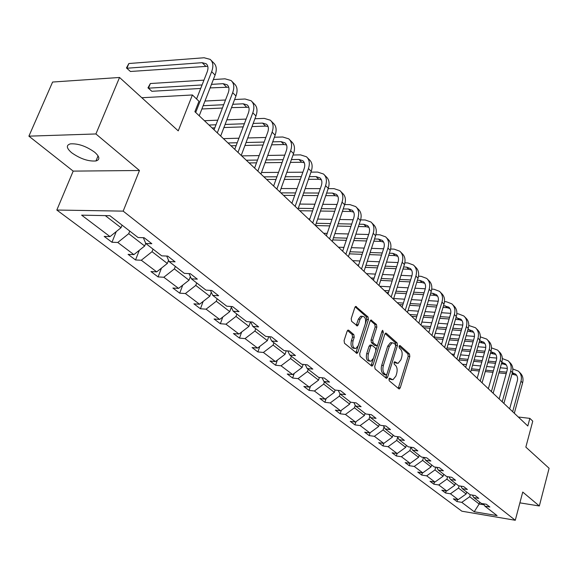 <?xml version="1.0" encoding="UTF-8"?>
<svg xmlns="http://www.w3.org/2000/svg" width="578" height="578" viewBox="0 0 578 578"><rect width="100%" height="100%" fill="white"/><g stroke="black" fill="none" stroke-linecap="round" stroke-linejoin="round"><path stroke-width="0.87" d="M388.943 378.958L389.204 380.743L398.82 388.806L399.326 388.943L400.251 387.795L409.824 356.481L409.477 353.982L400.077 345.579L399.073 346.236L399.326 348.021L400.554 349.112C402.18 350.99 402.563 353.693 401.688 357.218L400.886 359.827L398.032 363.41L394.658 361.741L394.03 362.529L394.283 364.306L395.533 365.383C397.173 367.232 397.563 369.934 396.681 373.482L395.872 376.126L392.91 379.782L389.601 378.156L388.943 378.958M71.672 152.758C80.32 158.827 88.412 161.558 95.97 160.959C100.175 159.665 99.763 156.768 94.727 152.267C86.18 146.162 78.052 143.358 70.343 143.879C65.964 145.215 66.405 148.178 71.672 152.758M519.889 502.853L539.332 505.981L549.1 468.274L525.843 447.112L532.764 421.152L529.853 418.371L518.3 417.013M28.9 136.162L73.189 171.11L139.471 170.503L95.912 133.959L28.9 136.162L52.598 82.04L119.545 77.474L178.241 130.874L192.402 94.973L141.812 97.74M95.912 133.959L119.545 77.474M348.736 330.255L348.043 330.089L347.125 331.23L344.083 340.565L344.502 343.281L357.009 353.389L357.955 352.233L368.41 319.591L368.02 316.932L355.708 306.405L354.841 307.503L351.214 318.637L351.626 321.346L357.363 325.913L358.259 324.793L360.029 319.294L362.377 316.339C365.18 316.556 366.149 319.085 365.274 323.926L358.374 345.442L355.867 348.52C353.1 348.231 352.168 345.695 353.05 340.919L354.22 337.299L353.815 334.611L348.736 330.255L347.84 330.183M192.402 94.973L198.976 101.28L194.894 111.713L527.815 425.993L529.853 418.371M139.471 170.503L123.172 211.129L515.28 520.272L461.88 511.205L56.825 210.038L123.172 211.129M539.332 505.981L522.743 492.059L515.28 520.272M374.717 366.329L375.1 368.923L386.147 378.178L386.682 378.323L387.621 377.174L397.447 345.463L397.086 342.913L386.299 333.275L385.692 333.109L384.818 334.207L374.717 366.329M371.531 365.932L360.08 356.337L359.682 353.685L370.101 321.101L370.975 320.002L376.459 324.475L376.842 327.105L372.694 340.16L373.085 342.783L376.878 345.709L377.781 344.582L382.051 331.057L382.658 330.291L383.359 332.227L373.056 364.928L372.109 366.084L371.531 365.932M109.907 215.71L138.077 237.529L144.153 237.731L151.833 243.706L145.772 243.49L161.717 255.844L167.75 256.105L175.091 261.827L169.079 261.545L184.331 273.358L190.314 273.683L197.336 279.152L191.369 278.813L205.978 290.127L211.902 290.503L218.636 295.741L212.718 295.351L226.721 306.188L232.594 306.615L239.039 311.636L233.18 311.195L246.611 321.599L252.434 322.062L258.619 326.881L252.81 326.404L265.699 336.389L271.472 336.895L277.411 341.519L271.66 340.998L284.036 350.593L289.751 351.135L295.466 355.578L289.766 355.029L301.673 364.248L307.33 364.826L312.821 369.104L307.178 368.511L318.637 377.391L324.244 377.998L329.525 382.109L323.933 381.494L334.965 390.042L340.521 390.677L345.608 394.637L340.074 393.994L350.702 402.23L356.207 402.888L361.113 406.71L355.629 406.045L365.874 413.985L371.322 414.664L376.054 418.349L370.628 417.663L380.512 425.321L385.909 426.022L390.475 429.584L385.1 428.869L394.644 436.267L399.99 436.99L404.398 440.429L399.073 439.699L408.299 446.845L413.588 447.582L417.851 450.905L412.576 450.154L421.492 457.061L426.73 457.819L430.848 461.027L425.632 460.269L434.251 466.945L439.439 467.718L443.42 470.824L438.254 470.044L446.599 476.51L451.736 477.298L455.594 480.304L450.472 479.509L458.556 485.773L463.635 486.568L467.378 489.479L462.306 488.677L470.138 494.739L475.167 495.548L478.786 498.366L473.772 497.557L481.358 503.431L486.344 504.254L489.848 506.985L484.884 506.162L497.08 515.612L474.227 511.747L461.779 502.347L456.952 501.545L453.347 498.836L458.188 499.63L450.45 493.785L445.573 492.991L441.852 490.195L446.743 490.982L438.76 484.956L433.84 484.176L430.003 481.293L434.938 482.066L426.701 475.846L421.738 475.08L417.771 472.096L422.756 472.862L414.253 466.439L409.238 465.687L405.149 462.61L410.178 463.361L401.392 456.721L396.335 455.984L392.108 452.812L397.18 453.542L388.105 446.686L383.004 445.963L378.633 442.683L383.756 443.398L374.371 436.311L369.212 435.602L364.696 432.207L369.869 432.908L360.159 425.574L354.957 424.881L350.282 421.369L355.499 422.048L345.442 414.455L340.196 413.79L335.356 410.149L340.615 410.814L330.204 402.945L324.908 402.302L319.894 398.531L325.204 399.167L314.41 391.01L309.064 390.388L303.862 386.487L309.23 387.094L298.031 378.641L292.634 378.041L287.244 373.988L292.656 374.573L281.031 365.795L275.59 365.231L269.991 361.019L275.446 361.575L263.38 352.457L257.889 351.93L252.066 347.551L257.578 348.079L245.029 338.6L239.494 338.101L233.44 333.557L238.996 334.041L225.947 324.186L220.363 323.723L214.07 318.991L219.669 319.439L206.086 309.179L200.45 308.76L193.897 303.833L199.547 304.238L185.394 293.545L179.715 293.169L172.88 288.039L178.573 288.393L163.82 277.245L158.09 276.92L150.966 271.566L156.703 271.877L141.299 260.237L135.534 259.963L128.092 254.371L133.879 254.623L117.782 242.471L111.973 242.261L104.199 236.416L110.022 236.604L81.628 215.153L109.907 215.71M145.714 243.36L144.681 246.004L128.721 233.685L129.754 231.084M128.721 233.685L117.782 242.471M144.681 246.004L133.879 254.623M143.337 237.703L145.772 243.49M168.538 260.295L167.324 263.467L152.043 251.683L153.04 249.118M152.043 251.683L141.299 260.237M167.324 263.467L156.703 271.877M166.71 256.061L169.079 261.545M190.372 276.566L189.013 280.2L174.375 268.907L175.336 266.386M174.375 268.907L163.82 277.245M189.013 280.2L178.573 288.393M189.064 273.611L191.369 278.813M211.288 292.201L209.807 296.239L195.776 285.409L196.693 282.938M195.776 285.409L185.394 293.545M209.807 296.239L199.547 304.238M210.479 290.409L212.718 295.351M231.345 307.236L229.762 311.629L216.295 301.239L217.184 298.804M216.295 301.239L206.086 309.179M229.762 311.629L219.669 319.439M231.005 306.499L233.18 311.195M250.512 321.91L248.923 326.418L235.99 316.433L236.843 314.035M235.99 316.433L225.947 324.186M248.923 326.418L238.996 334.041M250.693 321.924L252.81 326.404M268.719 336.649L267.347 340.623L254.905 331.028L255.736 328.665M254.905 331.028L245.029 338.6M267.347 340.623L257.578 348.079M269.601 336.728L271.66 340.998M286.247 350.803L285.062 354.292L273.098 345.059L273.9 342.74M273.098 345.059L263.38 352.457M285.062 354.292L275.446 361.575M287.765 350.947L289.766 355.029M303.139 364.4L302.113 367.449L290.597 358.562L291.37 356.272M290.597 358.562L281.031 365.795M302.113 367.449L292.656 374.573M305.235 364.61L307.178 368.511M319.417 377.47L318.543 380.122L307.445 371.56L308.197 369.306M307.445 371.56L298.031 378.641M318.543 380.122L309.23 387.094M322.054 377.759L323.933 381.494M335.117 390.056L334.38 392.339L323.687 384.081L324.41 381.863M323.687 384.081L314.41 391.01M334.38 392.339L325.204 399.167M338.246 390.417L340.074 393.994M350.347 401.956L349.661 404.123L339.337 396.161L340.052 393.95M339.337 396.161L330.204 402.945M349.661 404.123L340.615 410.814M353.852 402.606L355.629 406.045M365.072 413.357L364.4 415.495L354.437 407.808L355.239 405.294M354.437 407.808L345.442 414.455M364.4 415.495L355.499 422.048M368.894 414.361L370.628 417.663M379.291 424.375L378.641 426.477L369.017 419.057L369.891 416.261M369.017 419.057L360.159 425.574M378.641 426.477L369.869 432.908M383.416 425.697L385.1 428.869M393.033 435.017L392.404 437.098L383.106 429.924L384.038 426.875M383.106 429.924L374.371 436.311M392.404 437.098L383.756 443.398M397.44 436.643L399.073 439.699M406.327 445.313L405.713 447.358L396.718 440.422L397.707 437.149M396.718 440.422L388.105 446.686M405.713 447.358L397.18 453.542M410.987 447.22L412.576 450.154M419.18 455.269L418.588 457.292L409.881 450.58L410.886 447.206M409.881 450.58L401.392 456.721M418.588 457.292L410.178 463.361M424.086 457.436L425.632 460.269M431.629 464.914L431.044 466.901L422.626 460.406L423.522 457.357M422.626 460.406L414.253 466.439M431.044 466.901L422.756 472.862M436.751 467.32L438.254 470.044M443.68 474.249L443.116 476.214L434.959 469.921L435.754 467.169M434.959 469.921L426.701 475.846M443.116 476.214L434.938 482.066M449.012 476.879L450.472 479.509M455.363 483.295L454.814 485.238L446.902 479.14L447.61 476.662M446.902 479.14L438.76 484.956M454.814 485.238L446.743 490.982M460.883 486.134L462.306 488.677M466.684 492.066L466.15 493.98L458.484 488.07L459.105 485.86M458.484 488.07L450.45 493.785M466.15 493.98L458.188 499.63M472.385 495.1L473.772 497.557M479.675 502.13L479.155 504.016L469.712 496.726L470.261 494.761M469.712 496.726L461.779 502.347M474.227 511.747L479.155 504.016L484.126 504.832M73.189 171.11L56.825 210.038M105.297 215.616L121.019 227.746L122.066 225.131M483.533 503.792L484.884 506.162M121.019 227.746L110.022 236.604M457.523 499.522L456.952 501.545M446.173 490.888L445.573 492.991M434.475 481.994L433.84 484.176M422.402 472.804L421.738 475.08M409.939 463.325L409.238 465.687M397.079 453.528L396.335 455.984M383.792 443.369L383.004 445.963M370.108 432.734L369.212 435.602M355.954 421.716L354.957 424.881M341.309 410.301L340.196 413.79M326.151 398.459L324.908 402.302M310.458 386.176L309.064 390.388M294.195 373.417L292.634 378.041M277.324 360.152L275.59 365.231M259.825 346.359L257.889 351.93M241.655 332.003L239.494 338.101M222.776 317.033L220.363 323.723M203.153 301.427L200.45 308.76M182.735 285.127L179.715 293.169M161.479 268.091L158.09 276.92M139.334 250.267L135.534 259.963M116.25 231.59L111.973 242.261M389.052 378.698L391.79 379.667M396.869 363.295L394.117 362.305M398.271 388.337L408.191 356.337L407.844 353.83L399.138 346.063M395.692 345.68L395.446 342.768L385.121 333.564M385.613 377.73L386.711 374.609M385.902 374.833L386.935 374.132L395.59 346.258L395.338 344.474L394.023 343.303L392.151 342.797L389.341 346.338L383.366 365.484C382.47 369.096 382.867 371.842 384.558 373.699L385.902 374.833L384.247 374.66L386.025 374.912M391.949 342.855L390.497 342.653L387.686 346.193L389.341 346.338M384.247 374.66L382.903 373.533C381.213 371.668 380.808 368.93 381.711 365.318L387.686 346.193M370.411 320.443L374.79 324.345L376.459 324.475M376.451 345.673L374.602 345.406L371.408 342.638L371.025 340.016L375.173 326.975L374.79 324.345M377.636 344.95L375.96 350.268M373.272 358.779L371.387 364.761L373.056 364.928M368.367 353.808C367.5 358.432 368.374 360.91 370.997 361.243L373.496 358.165L375.859 350.673L375.476 348.057L371.668 345.138L370.758 346.273L368.367 353.808L366.69 353.657C365.823 358.273 366.705 360.744 369.328 361.084L369.884 361.134M370.426 345.03L369.082 346.128L370.758 346.273M366.69 353.657L369.082 346.128M371.018 365.498L371.387 364.761M354.625 348.404L354.177 348.368C351.417 348.079 350.478 345.55 351.359 340.774L352.529 337.155L352.125 334.474L347.494 330.508M362.016 316.311L360.694 316.217L358.346 319.172L360.029 319.294M356.221 325.356L358.346 319.172M355.889 352.818L366.734 319.468L366.336 316.809L355.167 306.846M519.304 372.102L519.962 372.759C522.714 375.324 523.596 378.684 522.613 382.831L514.319 413.256M512.823 368.952L518.343 371.127C521.103 373.699 521.985 377.058 520.995 381.213L512.672 411.702M509.659 408.856L517.332 380.851C518.004 378.07 517.411 375.823 515.554 374.103L512.368 372.716M516.616 375.31L511.978 374.147M506.603 372.16L499.248 371.466M493.366 370.903L485.65 370.166M479.639 369.595L471.54 368.822M506.205 373.59L498.85 372.882M492.969 372.319L485.245 371.582M479.241 371.004L471.135 370.223M462.407 364.248L466.453 364.624M472.58 365.195L480.679 365.953M486.683 366.51L494.4 367.232M500.281 367.781L507.332 368.439M509.066 361.741L509.76 362.449C512.534 365.021 513.416 368.41 512.397 372.615L503.9 403.415M502.325 358.57L508.098 360.766C510.873 363.345 511.754 366.741 510.735 370.946L502.195 401.811M499.168 398.95L507.036 370.599C507.722 367.781 507.13 365.513 505.266 363.786L501.791 362.37L503.467 364.046L501.379 363.851M506.35 365.021L503.467 364.046M495.917 361.835L488.208 361.142M482.211 360.6L474.112 359.863M467.985 359.314L459.488 358.541M495.498 363.316L487.789 362.616M481.792 362.066L473.693 361.329M467.566 360.766L459.062 359.993M451.642 354.083L454.301 354.321M460.558 354.87L469.054 355.629M475.174 356.171L483.266 356.886M489.263 357.414L496.726 358.078M498.511 351.063L499.255 351.814C502.044 354.408 502.918 357.833 501.877 362.081L493.15 393.271M491.495 347.877L497.542 350.08C500.331 352.674 501.205 356.106 500.158 360.361L491.394 391.617M488.345 388.734L496.423 360.029C497.131 357.175 496.545 354.885 494.667 353.151L490.881 351.713M495.765 354.422L490.44 353.252M484.891 351.2L476.807 350.506M470.687 349.986L462.19 349.264M455.941 348.729L447.011 347.963M484.451 352.732L476.366 352.038M470.246 351.511L461.75 350.774M455.5 350.239L446.765 349.48M440.559 343.621L441.729 343.722M448.109 344.25L457.039 344.994M463.281 345.521L471.771 346.229M477.89 346.742L485.78 347.4M487.63 340.052L488.417 340.854C491.228 343.462 492.095 346.916 491.018 351.214L482.066 382.802M480.311 336.851L486.654 339.069C489.465 341.677 490.332 345.138 489.248 349.444L480.253 381.097M477.19 378.2L485.477 349.126C486.206 346.244 485.621 343.932 483.735 342.183L479.617 340.731M484.863 343.491L479.155 342.328M473.505 340.24L465.023 339.553M458.78 339.055L449.865 338.34M443.485 337.827L434.1 337.068M473.042 341.829L464.56 341.143M458.318 340.63L449.395 339.907M443.015 339.394L435.422 338.773M435.227 333.318L444.605 334.055M450.985 334.554L459.9 335.247M466.135 335.739L474.48 336.396M476.402 328.694L477.247 329.547C480.065 332.169 480.925 335.659 479.819 340.009L470.622 372.001M468.765 325.479L475.419 327.704C478.244 330.327 479.104 333.817 477.992 338.181L468.758 370.238M465.673 367.326L474.184 337.884C474.935 334.958 474.357 332.625 472.457 330.876L467.985 329.395M473.606 332.213L467.501 331.057M461.75 328.933L452.841 328.261M446.469 327.784L437.105 327.083M430.588 326.599L421.824 325.941M461.266 330.587L452.357 329.908M445.985 329.424L436.614 328.716M430.097 328.225L423.732 327.74M421.882 322.062L431.737 322.777M438.254 323.254L447.618 323.94M453.99 324.403L462.797 325.046M464.813 316.975L465.709 317.878C468.548 320.515 469.401 324.034 468.267 328.449L458.809 360.853M456.837 313.746L458.39 313.854L463.831 315.978C466.67 318.608 467.523 322.134 466.374 326.556L456.88 359.032M453.781 356.099L462.53 326.274C463.303 323.319 462.725 320.956 460.818 319.193L455.97 317.705M461.988 320.573L459.12 319.692L455.457 319.432M449.605 317.264L440.248 316.621M433.738 316.166L423.891 315.487M417.229 315.024L409.715 314.504M449.092 318.984L439.735 318.326M433.225 317.871L423.371 317.178M416.709 316.715L411.68 316.361M408.046 310.465L418.414 311.166M425.068 311.614L434.916 312.272M441.426 312.712L450.724 313.334M452.849 304.866L453.802 305.834C456.656 308.479 457.501 312.033 456.324 316.498L446.606 349.336M444.496 301.637L446.375 301.752L451.859 303.862C454.713 306.513 455.558 310.075 454.38 314.548L444.612 347.45M441.491 344.502L450.493 314.288C451.288 311.289 450.717 308.905 448.795 307.142L443.55 305.639M449.995 308.558L447.134 307.706L443.008 307.438M437.047 305.227L427.207 304.606M420.56 304.187L410.192 303.529M403.386 303.096L397.216 302.706M436.506 307.019L426.665 306.383M420.011 305.957L409.65 305.292M402.837 304.852L399.246 304.62M393.683 298.523L404.607 299.187M411.413 299.606L421.767 300.242M428.414 300.647L438.225 301.246M440.487 292.36L441.498 293.386C444.366 296.044 445.205 299.635 443.991 304.158L433.999 337.429M431.73 289.123L433.962 289.246L439.49 291.348C442.365 294.007 443.189 297.605 441.975 302.142L431.932 335.478M428.797 332.516L438.052 301.897C438.868 298.862 438.312 296.456 436.383 294.686L432.727 293.292L430.697 293.176M437.604 296.146L434.75 295.315L430.126 295.047M424.057 292.8L413.704 292.208M406.905 291.818L395.995 291.189M389.03 290.792L384.312 290.524M423.486 294.664L413.133 294.058M406.327 293.66L395.417 293.024M388.452 292.62L386.407 292.504M379.797 286.262L390.28 286.84M397.245 287.223L408.147 287.83M414.946 288.198L425.285 288.769M427.706 279.427L428.782 280.518C431.665 283.184 432.489 286.811 431.239 291.399L420.95 325.111M418.515 276.197L421.131 276.327L426.701 278.415C429.591 281.089 430.408 284.716 429.158 289.311L418.819 323.102M415.661 320.118L425.191 289.094C426.037 286.016 425.487 283.588 423.544 281.804L419.866 280.424L417.395 280.301M424.794 283.314L421.954 282.519L416.789 282.252M410.604 279.954L399.709 279.405M392.751 279.051L381.256 278.466M374.125 278.105L370.989 277.946M410.004 281.898L399.102 281.334M392.144 280.973L380.642 280.373M373.511 280.005L373.15 279.99M366.459 273.669L375.418 274.102M382.542 274.449L394.037 275.012M400.988 275.345L411.883 275.879M414.484 266.053L415.625 267.209C418.53 269.89 419.332 273.553 418.046 278.199L407.454 312.373M404.824 262.838L407.866 262.961L413.48 265.035C416.377 267.715 417.186 271.385 415.893 276.038L405.243 310.285M402.078 307.294L411.89 275.843C412.757 272.729 412.215 270.273 410.264 268.488L406.558 267.115L403.625 266.985M411.543 270.042L408.718 269.283L402.982 269.023M396.674 266.682L385.194 266.176M378.077 265.866L365.946 265.331M358.642 265.006L357.218 264.948M396.031 268.705L384.551 268.192M377.427 267.867L365.296 267.325M352.674 260.656L359.971 260.96M367.276 261.27L379.392 261.776M386.509 262.072L397.989 262.549M400.8 252.21L402.013 253.446C404.932 256.126 405.727 259.825 404.398 264.529L393.481 299.18M390.627 249.01L394.131 249.132L399.788 251.192C402.707 253.879 403.495 257.578 402.165 262.296L391.19 297.02M388.011 294.014L398.119 262.13C399.015 258.973 398.488 256.495 396.522 254.703L392.787 253.345L389.348 253.215M397.823 256.314L395.027 255.584L388.669 255.339M382.239 252.954L370.13 252.507M362.832 252.239L350.037 251.77M381.552 255.071L369.443 254.609M362.146 254.334L349.343 253.843M338.426 247.203L343.917 247.398M351.402 247.659L364.191 248.099M371.481 248.352L383.59 248.771M386.631 237.876L387.925 239.184C390.851 241.879 391.624 245.614 390.258 250.382L379.002 285.51M375.895 234.704L379.912 234.812L385.613 236.85C388.546 239.545 389.319 243.287 387.939 248.07L376.632 283.271M373.431 280.258L383.857 247.926C384.782 244.725 384.262 242.225 382.296 240.426L378.525 239.082L374.544 238.967M383.626 242.095L380.844 241.402L373.822 241.185M367.261 238.75L354.48 238.374M347.002 238.158L333.477 237.76M366.531 240.961L353.75 240.571M346.273 240.347L332.747 239.928M323.687 233.295L327.206 233.389M334.886 233.599L348.404 233.96M355.875 234.162L368.648 234.509M371.95 223.021L373.316 224.416C376.256 227.111 377.022 230.882 375.599 235.716L363.988 271.342M360.6 219.893L365.18 219.98L370.931 221.995C373.872 224.698 374.631 228.469 373.2 233.317L361.532 269.023M358.324 265.988L369.082 233.209C370.036 229.965 369.53 227.443 367.55 225.637L363.757 224.307L359.176 224.206M368.909 227.364L366.156 226.713L358.403 226.533M351.713 224.047L338.209 223.758M330.537 223.592L316.238 223.281M350.94 226.366L337.429 226.056M329.763 225.882L315.487 225.557M308.435 218.896L309.808 218.918M317.683 219.069L331.982 219.344M339.647 219.496L353.151 219.748M356.72 207.625L358.179 209.099C361.127 211.808 361.871 215.608 360.405 220.514L348.418 256.639M344.698 204.547L349.914 204.605L355.701 206.592C358.656 209.301 359.393 213.109 357.919 218.022L345.868 254.233M342.646 251.192L353.75 217.949C354.74 214.662 354.249 212.112 352.262 210.298L348.44 208.99L343.224 208.918M353.649 212.09L350.933 211.483L342.4 211.36M335.565 208.817L321.281 208.629M313.406 208.528L298.262 208.326M334.741 211.245L320.45 211.035M312.575 210.919L299.794 210.739M299.758 204.063L314.894 204.222M322.77 204.309L337.046 204.46M340.926 191.643L342.472 193.211C345.434 195.92 346.157 199.764 344.64 204.728L332.256 241.38M328.159 188.638L334.07 188.652L339.907 190.61C342.862 193.319 343.585 197.163 342.053 202.148L329.605 238.88M326.375 235.831L337.848 202.105C338.874 198.774 338.39 196.202 336.403 194.389L332.552 193.095L326.635 193.074M337.812 196.245L335.132 195.682L325.754 195.631M318.774 193.038L303.652 192.965M295.56 192.929L280.865 192.864M317.893 195.581L302.764 195.494M294.672 195.443L283.523 195.378M281.045 188.544L297.099 188.573M305.184 188.594L320.306 188.623M324.525 175.047L326.173 176.716C329.135 179.426 329.836 183.305 328.261 188.349L315.465 225.528M310.957 172.136L317.625 172.085L323.499 174.014C326.469 176.724 327.162 180.611 325.58 185.661L312.712 222.935M309.476 219.878L321.332 185.661C322.394 182.28 321.924 179.686 319.93 177.872L316.05 176.601L309.382 176.63M321.375 179.801L318.738 179.288L308.442 179.317M301.304 176.673L285.272 176.745M276.949 176.789L263.893 176.846M300.358 179.346L284.325 179.397M276.002 179.426L266.653 179.455M261.502 172.497L278.538 172.374M286.861 172.316L302.886 172.193M307.482 157.808L309.23 159.579C312.207 162.295 312.879 166.204 311.246 171.319L298.01 209.048M293.053 155.012L300.546 154.882L306.456 156.768C309.432 159.485 310.097 163.401 308.457 168.53L295.141 206.346M291.904 203.29L304.165 168.566C305.271 165.142 304.823 162.519 302.821 160.706L298.913 159.456L291.42 159.571M304.295 162.714L301.709 162.252L290.409 162.396M283.112 159.687L266.09 159.94M257.528 160.063L246.286 160.229M282.1 162.505L265.071 162.729M256.509 162.837L249.154 162.931M241.698 155.894L259.168 155.59M267.73 155.446L284.744 155.157M289.759 139.883L291.623 141.762C294.599 144.478 295.242 148.423 293.552 153.611L279.846 191.903M274.391 137.232L282.786 137L288.733 138.843C291.717 141.552 292.352 145.512 290.647 150.706L276.869 189.093M273.618 186.029L286.32 150.793C287.461 147.318 287.035 144.673 285.033 142.86L281.096 141.639L272.7 141.848M286.529 144.955L284 144.543L271.609 144.832M264.146 142.065L246.055 142.513M237.226 142.737L227.999 142.968M263.055 145.027L244.964 145.454M236.127 145.656L230.976 145.779M223.419 138.641L238.931 138.207M247.752 137.961L265.837 137.463M271.32 121.228L273.3 123.23C276.277 125.939 276.891 129.92 275.135 135.18L260.938 174.057M254.92 118.75L264.305 118.389L270.294 120.188C273.278 122.897 273.885 126.885 272.115 132.16L257.831 171.124M254.587 168.061L267.744 132.29C268.929 128.764 268.517 126.098 266.516 124.284L262.564 123.1L253.171 123.439M268.04 126.474L265.584 126.12L252.001 126.582M244.357 123.757L225.102 124.451M215.991 124.776L208.998 125.029M243.179 126.885L223.917 127.543M214.806 127.854L212.097 127.948M204.424 120.708L217.747 120.188M226.858 119.841L246.112 119.09M252.116 101.793L254.219 103.924C257.203 106.627 257.781 110.651 255.953 115.983L241.228 155.453M234.596 99.539L245.065 99.011L251.09 100.76C254.067 103.462 254.645 107.486 252.803 112.833L237.992 152.397M234.747 149.334L248.388 113.021C249.624 109.444 249.241 106.749 247.239 104.943L243.259 103.794L232.782 104.293M248.786 107.241L231.518 107.624M223.686 104.726L203.153 105.709M222.414 108.043L201.881 108.982M204.973 101.042L225.499 100.001M232.096 81.541L234.336 83.81C237.312 86.505 237.854 90.558 235.954 95.977L220.673 136.054M213.354 79.554L225.015 78.818L231.07 80.508C234.047 83.196 234.581 87.256 232.674 92.69L217.299 132.861M214.062 129.804L228.216 92.935C229.502 89.301 229.141 86.584 227.14 84.785L223.144 83.673L211.476 84.374M228.715 87.191L210.096 87.907M202.076 84.944L148.467 88.174L151.848 91.295L200.696 88.448M151.848 91.295L147.968 87.849L150.367 83.535L203.955 80.147M150.367 83.535L148.467 88.174L147.968 87.849M211.208 60.415L213.6 62.829C216.569 65.509 217.068 69.598 215.088 75.097L199.222 115.795M196.563 98.968L207.17 71.968C208.499 68.283 208.174 65.545 206.18 63.753L202.156 62.684L126.9 68.233L128.865 63.522L204.106 57.757L210.19 59.382C213.159 62.056 213.65 66.152 211.664 71.665L195.696 112.464M207.769 66.282L130.418 71.484L126.452 67.951L128.865 63.522M130.418 71.484L126.452 67.951M389.579 379.139L391.227 379.312M394.521 361.792L395.049 361.842M394.644 362.767L396.291 362.926M399.535 345.536L400.077 345.579M407.844 353.83L409.477 353.982M408.191 356.337L409.824 356.481M398.618 387.621L400.251 387.795M389.464 378.207L389.969 378.258M385.483 333.203L386.299 333.275M395.446 342.768L397.086 342.913M395.8 345.319L397.447 345.463M385.967 377L387.621 377.174M381.711 365.318L383.366 365.484M382.903 373.533L384.558 373.699M370.758 320.104L371.632 320.161M375.173 326.975L376.842 327.105M371.025 340.016L372.694 340.16M371.408 342.638L373.085 342.783M374.602 345.406L376.271 345.55M381.718 332.097L383.359 332.227M352.125 334.474L353.815 334.611M352.529 337.155L354.22 337.299M351.359 340.774L353.05 340.919M356.568 324.663L358.259 324.793M355.492 306.513L356.431 306.578M366.336 316.809L368.02 316.932M366.734 319.468L368.41 319.591M356.272 352.074L357.955 352.233M522.613 382.831L520.995 381.213M513.734 374.313L512.318 372.897M512.397 372.615L510.735 370.946M501.877 362.081L500.158 360.361M492.89 353.461L491.163 351.735M491.018 351.214L489.248 349.444M481.98 342.552L480.202 340.774M479.819 340.009L477.992 338.181M470.73 331.302L468.895 329.467M468.267 328.449L466.374 326.556M459.12 319.692L457.227 317.799M456.324 316.498L454.38 314.548M447.134 307.706L445.176 305.748M443.991 304.158L441.975 302.142M434.75 295.315L432.727 293.292M431.239 291.399L429.158 289.311M421.954 282.519L419.866 280.424M418.046 278.199L415.893 276.038M408.718 269.283L406.558 267.115M404.398 264.529L402.165 262.296M395.027 255.584L392.787 253.345M390.258 250.382L387.939 248.07M380.844 241.402L378.525 239.082M375.599 235.716L373.2 233.317M366.156 226.713L363.757 224.307M360.405 220.514L357.919 218.022M350.933 211.483L348.44 208.99M344.64 204.728L342.053 202.148M335.132 195.682L332.552 193.095M328.261 188.349L325.58 185.661M318.738 179.288L316.05 176.601M311.246 171.319L308.457 168.53M301.709 162.252L298.913 159.456M293.552 153.611L290.647 150.706M284 144.543L281.096 141.639M275.135 135.18L272.115 132.16M265.584 126.12L262.564 123.1M255.953 115.983L252.803 112.833M246.409 106.937L243.259 103.794M235.954 95.977L232.674 92.69M226.424 86.953L223.144 83.673M215.088 75.097L211.664 71.665M205.58 66.109L202.156 62.684M98.079 155.872L95.97 160.959M386.321 378.287L386.682 378.323M390.497 342.653L392.151 342.797M369.992 344.994L371.668 345.138M371.705 366.04L372.109 366.084M360.694 316.217L362.377 316.339M356.864 325.876L357.363 325.913M356.554 353.346L357.009 353.389M516.19 374.746L515.554 374.103M505.909 364.429L505.266 363.786M495.31 353.801L494.667 353.151M484.386 342.841L483.735 342.183M473.115 331.526L472.457 330.876M461.475 319.858L460.818 319.193M449.46 307.807L448.795 307.142M437.047 295.351L436.383 294.686M424.209 282.476L423.544 281.804M410.936 269.16L410.264 268.488M397.202 255.375L396.522 254.703M382.968 241.105L382.296 240.426M368.229 226.316L367.55 225.637M352.941 210.984L352.262 210.298M337.082 195.075L336.403 194.389M320.617 178.559L319.93 177.872M303.508 161.392L302.821 160.706M285.713 143.546L285.033 142.86M267.202 124.971L266.516 124.284M247.919 105.629L247.239 104.943M227.826 85.472L227.14 84.785M206.859 64.44L206.18 63.753"/></g></svg>
